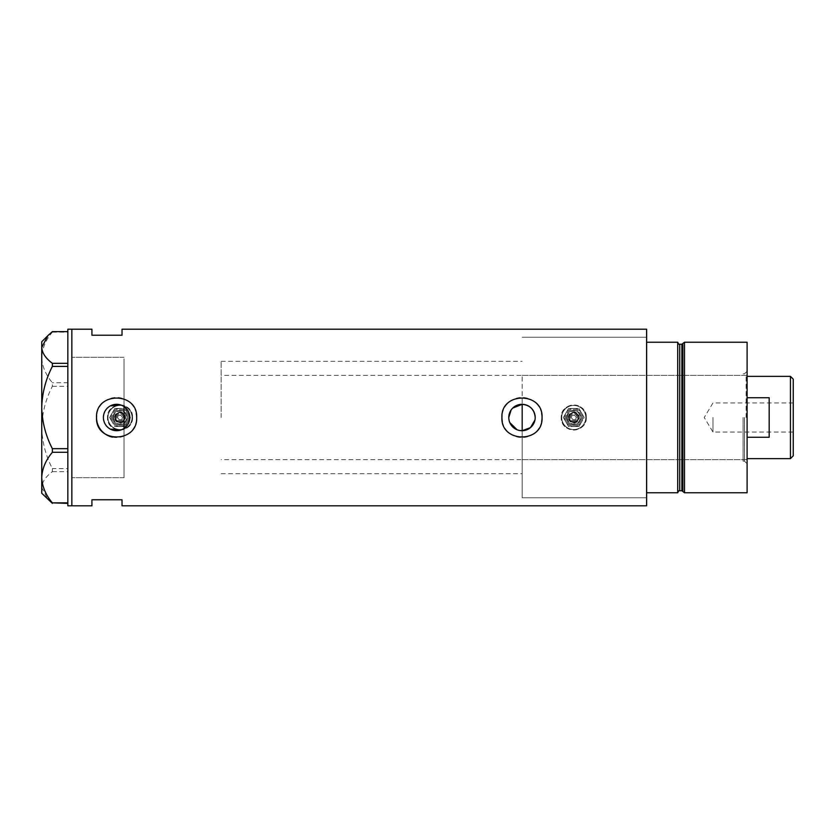 <?xml version="1.0" encoding="UTF-8"?>
<svg xmlns="http://www.w3.org/2000/svg" width="835" height="835" viewBox="0 0 835 835"><rect width="100%" height="100%" fill="white"/><g stroke="black" fill="none" stroke-linecap="round" stroke-linejoin="round"><path stroke-width="0.63" stroke-dasharray="4.17 3.13" d="M120.845 404.996L124.029 406.582L124.029 361.305L124.029 414.494L124.029 357.296L124.029 420.506C119.603 423.762 116.597 422.76 115 417.5A5.02 5.02 0 0 1 120.021 412.48A5.02 5.02 0 0 1 125.031 417.5L124.029 420.506L124.029 477.703L124.029 428.418L126.429 426.32M522.188 430.703L522.188 404.297M519.568 430.484L517.063 429.754M509.809 422.604L509.047 420.109M508.849 418.815L508.776 417.5M129.415 414.296L129.415 420.694M128.934 422.228L127.431 425.057M578.78 417.5A5.02 5.02 0 0 1 573.76 422.52A5.02 5.02 0 0 1 568.75 417.5C568.437 411.029 579.093 411.029 578.78 417.5C579.093 423.961 568.447 423.982 568.75 417.5A5.02 5.02 0 0 1 573.76 412.48A5.02 5.02 0 0 1 578.78 417.5A5.02 5.02 0 0 1 573.76 422.52A5.02 5.02 0 0 1 568.75 417.5A5.02 5.02 0 0 1 573.76 412.48A5.02 5.02 0 0 1 578.78 417.5A5.02 5.02 0 0 1 573.76 422.52A5.02 5.02 0 0 1 568.75 417.5A5.02 5.02 0 0 1 573.76 412.48A5.02 5.02 0 0 1 578.78 417.5M125.031 417.5A5.02 5.02 0 0 1 120.021 422.52A5.02 5.02 0 0 1 115 417.5C116.587 412.239 119.603 411.237 124.029 414.494L125.031 417.5A5.02 5.02 0 0 1 120.021 422.52A5.02 5.02 0 0 1 115 417.5A5.02 5.02 0 0 1 120.021 412.48A5.02 5.02 0 0 1 125.031 417.5A5.02 5.02 0 0 1 120.021 422.52A5.02 5.02 0 0 1 115 417.5A5.02 5.02 0 0 1 120.021 412.48A5.02 5.02 0 0 1 125.031 417.5M107.976 417.5A12.045 12.045 0 0 1 120.021 405.455A12.045 12.045 0 0 1 132.055 417.5A12.045 12.045 0 0 1 120.021 429.545A12.045 12.045 0 0 1 107.976 417.5A12.045 12.045 0 0 1 120.021 405.455A12.045 12.045 0 0 1 132.055 417.5A12.045 12.045 0 0 1 120.021 429.545A12.045 12.045 0 0 1 107.976 417.5A12.045 12.045 0 0 1 120.021 405.455A12.045 12.045 0 0 1 132.055 417.5A12.045 12.045 0 0 1 120.021 429.545A12.045 12.045 0 0 1 107.976 417.5A12.045 12.045 0 0 1 120.021 405.455A12.045 12.045 0 0 1 132.055 417.5A12.045 12.045 0 0 1 120.021 429.545A12.045 12.045 0 0 1 107.976 417.5M561.725 417.5A12.045 12.045 0 0 1 573.76 405.455A12.045 12.045 0 0 1 585.805 417.5A12.045 12.045 0 0 1 573.76 429.545A12.045 12.045 0 0 1 561.725 417.5A12.045 12.045 0 0 1 573.76 405.455A12.045 12.045 0 0 1 585.805 417.5A12.045 12.045 0 0 1 573.76 429.545A12.045 12.045 0 0 1 561.725 417.5A12.045 12.045 0 0 1 573.76 405.455A12.045 12.045 0 0 1 585.805 417.5A12.045 12.045 0 0 1 573.76 429.545A12.045 12.045 0 0 1 561.725 417.5A12.045 12.045 0 0 1 573.76 405.455A12.045 12.045 0 0 1 585.805 417.5A12.045 12.045 0 0 1 573.76 429.545A12.045 12.045 0 0 1 561.725 417.5M132.556 417.5C133.339 433.657 106.713 433.709 107.475 417.5C106.692 401.322 133.339 401.311 132.556 417.5A12.546 12.546 0 0 1 120.021 430.046A12.546 12.546 0 0 1 107.475 417.5A12.546 12.546 0 0 1 120.021 404.954A12.546 12.546 0 0 1 132.556 417.5M586.306 417.5C587.088 433.657 560.462 433.709 561.224 417.5C560.442 401.322 587.078 401.311 586.306 417.5A12.546 12.546 0 0 1 573.76 430.046A12.546 12.546 0 0 1 561.224 417.5A12.546 12.546 0 0 1 573.76 404.954A12.546 12.546 0 0 1 586.306 417.5M534.943 420.047L535.193 417.5M103.519 415.715L103.519 419.285M103.884 421.049L104.479 422.729M105.293 424.316L107.527 427.092M108.905 428.23L110.418 429.159M120.845 430.004L124.029 428.418M112.61 437.164A20.071 20.071 0 0 0 136.669 417.5M502.305 421.424A20.071 20.071 0 0 0 541.664 421.435M646.614 329.199L646.614 497.775L522.188 497.775L522.188 417.5L522.188 497.775L646.614 497.775L646.614 337.225L646.614 505.801M71.852 417.5L71.852 505.801L71.852 417.5M122.025 329.199L122.025 335.221L91.923 335.221L91.923 329.199M91.923 505.801L91.923 499.779L122.025 499.779L122.025 505.801M646.614 417.5L646.614 337.225L646.614 417.5L646.614 342.246L677.717 342.246L677.717 492.754L677.717 342.246L677.717 492.754L646.614 492.754L646.614 417.5M110.408 405.841L108.905 406.77M107.527 407.918L105.293 410.684M104.479 412.271L103.884 413.951M541.664 413.575A20.071 20.071 0 0 0 502.012 415.527M136.282 413.575A20.071 20.071 0 0 0 96.63 415.527M125.302 407.563L126.44 408.68M128.266 411.311L128.934 412.761M511.051 410.089L512.721 408.096M71.852 473.142L71.852 357.296L71.852 473.142M67.844 505.801L67.844 329.199M52.365 331.641L52.365 332.153C45.706 340.043 42.167 348.477 41.75 357.443C42.126 366.283 45.664 374.717 52.365 382.722L52.365 386.323C45.706 399.172 42.167 412.876 41.75 427.457C42.126 441.84 45.664 455.555 52.365 468.592L52.365 471.671C45.674 476.67 42.136 481.952 41.75 487.515L47.96 499.466M52.365 332.153L67.844 332.153L67.844 382.722L52.365 382.722M52.365 386.323L67.844 386.323L67.844 468.592L52.365 468.592M52.365 471.671L67.844 471.671L67.844 503.359L67.844 332.153M41.75 341.745L41.75 493.255M67.844 471.671L67.844 468.592M67.844 386.323L67.844 382.722M747.095 492.754L747.095 342.246M744.486 417.5L744.486 461.15L744.486 417.5M743.077 417.5L743.077 461.15L743.077 417.5M682.842 343.509L682.842 491.491M684.491 492.754L684.491 342.246M747.095 417.5L747.095 371.241L747.095 417.5M522.188 417.5L522.188 375.353L522.188 417.5M793.25 455.827L793.25 379.173M790.442 376.355L790.442 458.645M712.975 417.5L712.975 432.05L712.975 417.5M747.095 437.269L747.095 458.645L747.095 437.269L769.171 437.269L769.171 397.731L769.171 437.269L769.171 397.731L747.095 397.731M746.093 417.5L746.093 375.353L746.093 417.5M221.16 417.5L221.16 361.305L221.16 417.5M124.029 417.5L124.029 361.305L124.029 417.5M793.25 417.5L793.25 402.95L793.25 417.5M115.658 417.5A4.352 4.352 0 0 1 120.021 413.148A4.352 4.352 0 0 1 124.373 417.5A4.352 4.352 0 0 0 120.021 413.148A4.352 4.352 0 0 0 115.658 417.5A4.352 4.352 0 0 0 120.021 421.852A4.352 4.352 0 0 0 124.373 417.5A4.352 4.352 0 0 1 120.021 421.852A4.352 4.352 0 0 1 115.658 417.5A4.352 4.352 0 0 0 120.021 421.852A4.352 4.352 0 0 0 124.373 417.5M112.996 417.5A7.024 7.024 0 0 0 120.021 424.524A7.024 7.024 0 0 0 127.045 417.5A7.024 7.024 0 0 1 120.021 424.524A7.024 7.024 0 0 1 112.996 417.5A7.024 7.024 0 0 1 120.021 410.476A7.024 7.024 0 0 1 127.045 417.5A7.024 7.024 0 0 0 120.021 410.476A7.024 7.024 0 0 0 112.996 417.5A7.024 7.024 0 0 1 120.021 410.476A7.024 7.024 0 0 1 127.045 417.5A7.024 7.024 0 0 0 120.021 410.476A7.024 7.024 0 0 0 112.996 417.5M113.497 417.5A6.523 6.523 0 0 1 120.021 410.977A6.523 6.523 0 0 1 126.534 417.5A6.523 6.523 0 0 1 120.021 424.023A6.523 6.523 0 0 1 113.497 417.5M115.501 417.5A4.519 4.519 0 0 1 120.021 412.981A4.519 4.519 0 0 1 124.53 417.5A4.519 4.519 0 0 1 120.021 422.019A4.519 4.519 0 0 1 115.501 417.5M110.982 417.5A9.028 9.028 0 0 1 120.021 408.472L114.802 408.472L109.594 417.5L112.193 412.981A9.028 9.028 0 0 1 129.049 417.5A9.028 9.028 0 0 1 112.193 422.019A9.028 9.028 0 0 1 112.193 412.981L114.802 408.472L120.021 408.472A9.028 9.028 0 0 1 127.838 412.981L125.229 408.472L127.838 412.981A9.028 9.028 0 0 1 127.838 422.019L130.448 417.5L127.838 412.981L130.448 417.5L127.838 422.019A9.028 9.028 0 0 1 120.021 426.528L125.229 426.528L127.838 422.019L125.229 426.528L120.021 426.528A9.028 9.028 0 0 1 112.193 422.019L114.802 426.528L120.021 426.528L114.802 426.528L112.193 422.019A9.028 9.028 0 0 1 120.021 408.472A9.028 9.028 0 0 1 129.049 417.5A9.028 9.028 0 0 1 120.021 426.528A9.028 9.028 0 0 1 110.982 417.5A9.028 9.028 0 0 1 120.021 408.472A9.028 9.028 0 0 1 129.049 417.5A9.028 9.028 0 0 1 120.021 426.528A9.028 9.028 0 0 1 110.982 417.5M122.421 417.5C120.845 414.442 119.238 414.442 117.61 417.5A2.411 2.411 0 0 1 120.021 415.089A2.411 2.411 0 0 1 122.421 417.5A2.411 2.411 0 0 1 120.021 419.911A2.411 2.411 0 0 1 117.61 417.5C119.238 420.558 120.845 420.558 122.421 417.5M109.594 417.5L112.193 422.019L109.594 417.5M569.407 417.5A4.352 4.352 0 0 1 573.76 413.148A4.352 4.352 0 0 1 578.112 417.5A4.352 4.352 0 0 0 573.76 413.148A4.352 4.352 0 0 0 569.407 417.5A4.352 4.352 0 0 0 573.76 421.852A4.352 4.352 0 0 0 578.112 417.5A4.352 4.352 0 0 1 573.76 421.852A4.352 4.352 0 0 1 569.407 417.5A4.352 4.352 0 0 0 573.76 421.852A4.352 4.352 0 0 0 578.112 417.5M566.735 417.5A7.024 7.024 0 0 0 573.76 424.524A7.024 7.024 0 0 0 580.784 417.5A7.024 7.024 0 0 1 573.76 424.524A7.024 7.024 0 0 1 566.735 417.5A7.024 7.024 0 0 1 573.76 410.476A7.024 7.024 0 0 1 580.784 417.5A7.024 7.024 0 0 0 573.76 410.476A7.024 7.024 0 0 0 566.735 417.5A7.024 7.024 0 0 1 573.76 410.476A7.024 7.024 0 0 1 580.784 417.5A7.024 7.024 0 0 0 573.76 410.476A7.024 7.024 0 0 0 566.735 417.5M567.236 417.5A6.523 6.523 0 0 1 573.76 410.977A6.523 6.523 0 0 1 580.283 417.5A6.523 6.523 0 0 1 573.76 424.023A6.523 6.523 0 0 1 567.236 417.5M569.251 417.5A4.519 4.519 0 0 1 573.76 412.981A4.519 4.519 0 0 1 578.279 417.5A4.519 4.519 0 0 1 573.76 422.019A4.519 4.519 0 0 1 569.251 417.5M564.731 417.5A9.028 9.028 0 0 1 573.76 408.472L568.552 408.472L563.333 417.5L565.942 412.981A9.028 9.028 0 0 1 582.788 417.5A9.028 9.028 0 0 1 565.942 422.019A9.028 9.028 0 0 1 565.942 412.981L568.552 408.472L578.979 408.472L573.76 408.472A9.028 9.028 0 0 1 581.588 412.981L578.979 408.472L581.588 412.981A9.028 9.028 0 0 1 581.588 422.019L584.187 417.5L581.588 412.981L584.187 417.5L581.588 422.019A9.028 9.028 0 0 1 573.76 426.528L578.979 426.528L581.588 422.019L578.979 426.528L573.76 426.528A9.028 9.028 0 0 1 565.942 422.019L568.552 426.528L573.76 426.528L568.552 426.528L565.942 422.019A9.028 9.028 0 0 1 573.76 408.472A9.028 9.028 0 0 1 582.788 417.5A9.028 9.028 0 0 1 573.76 426.528A9.028 9.028 0 0 1 564.731 417.5A9.028 9.028 0 0 1 573.76 408.472A9.028 9.028 0 0 1 582.788 417.5A9.028 9.028 0 0 1 573.76 426.528A9.028 9.028 0 0 1 564.731 417.5M576.171 417.5C574.584 414.442 572.987 414.442 571.359 417.5A2.411 2.411 0 0 1 573.76 415.089A2.411 2.411 0 0 1 576.171 417.5A2.411 2.411 0 0 1 573.76 419.911A2.411 2.411 0 0 1 571.359 417.5C572.987 420.558 574.584 420.558 576.171 417.5M563.333 417.5L565.942 422.019L563.333 417.5M681.871 344.25L681.871 490.75M679.721 490.75L679.721 344.25M123.371 417.5A3.35 3.35 0 0 0 120.021 414.15A3.35 3.35 0 0 0 116.67 417.5A3.35 3.35 0 0 0 120.021 420.85A3.35 3.35 0 0 0 123.371 417.5M128.047 417.5A8.026 8.026 0 0 1 120.021 425.526A8.026 8.026 0 0 1 111.994 417.5A8.026 8.026 0 0 0 120.021 425.526A8.026 8.026 0 0 0 128.047 417.5A8.026 8.026 0 0 0 120.021 409.474A8.026 8.026 0 0 0 111.994 417.5A8.026 8.026 0 0 1 120.021 409.474A8.026 8.026 0 0 1 128.047 417.5M114.499 417.5A5.521 5.521 0 0 1 120.021 411.979A5.521 5.521 0 0 1 125.532 417.5A5.521 5.521 0 0 1 120.021 423.021A5.521 5.521 0 0 1 114.499 417.5M116.503 417.5A3.507 3.507 0 0 1 120.021 413.993A3.507 3.507 0 0 1 123.528 417.5A3.507 3.507 0 0 1 120.021 421.007A3.507 3.507 0 0 1 116.503 417.5M577.11 417.5A3.35 3.35 0 0 0 573.76 414.15A3.35 3.35 0 0 0 570.409 417.5A3.35 3.35 0 0 0 573.76 420.85A3.35 3.35 0 0 0 577.11 417.5M581.786 417.5A8.026 8.026 0 0 1 573.76 425.526A8.026 8.026 0 0 1 565.733 417.5A8.026 8.026 0 0 0 573.76 425.526A8.026 8.026 0 0 0 581.786 417.5A8.026 8.026 0 0 0 573.76 409.474A8.026 8.026 0 0 0 565.733 417.5A8.026 8.026 0 0 1 573.76 409.474A8.026 8.026 0 0 1 581.786 417.5M568.238 417.5A5.521 5.521 0 0 1 573.76 411.979A5.521 5.521 0 0 1 579.281 417.5A5.521 5.521 0 0 1 573.76 423.021A5.521 5.521 0 0 1 568.238 417.5M570.253 417.5A3.507 3.507 0 0 1 573.76 413.993A3.507 3.507 0 0 1 577.277 417.5A3.507 3.507 0 0 1 573.76 421.007A3.507 3.507 0 0 1 570.253 417.5M221.16 473.695L522.188 473.695M124.029 477.703L71.852 477.703L124.029 477.703M124.029 357.296L71.852 357.296L124.029 357.296M522.188 337.225L646.614 337.225L522.188 337.225M221.16 361.305L522.188 361.305M743.077 461.15L744.486 461.15L747.095 463.759M522.188 459.647L743.077 459.647M743.077 373.85L744.486 373.85L747.095 371.241M522.188 375.353L743.077 375.353M793.25 402.95L712.975 402.95L704.239 417.5L712.975 432.05L793.25 432.05M747.095 376.355L746.093 375.353L221.16 375.353M747.095 458.645L746.093 459.647L221.16 459.647"/><path stroke-width="1.25" d="M534.943 420.047L530.455 427.635L522.188 430.703L519.568 430.484M517.063 429.754L509.809 422.604M509.047 420.109L508.849 418.815M129.415 420.694L128.934 422.228M127.431 425.057L126.429 426.32M535.193 417.5A13.203 13.203 0 0 0 521.99 404.297A13.203 13.203 0 0 0 508.776 417.5A13.203 13.203 0 0 0 521.99 430.703A13.203 13.203 0 0 0 535.193 417.5C534.442 409.578 530.11 405.173 522.188 404.297L512.721 408.096M103.404 417.5A13.203 13.203 0 0 0 116.608 430.703A13.203 13.203 0 0 0 129.811 417.5A13.203 13.203 0 0 0 116.608 404.297A13.203 13.203 0 0 0 103.404 417.5M103.519 419.285L103.884 421.049M104.479 422.729L105.293 424.316M107.527 427.092L108.905 428.23M110.418 429.159L120.845 430.004M96.63 415.527A20.071 20.071 0 0 0 96.536 417.5C95.284 443.364 137.9 443.427 136.669 417.5C137.921 391.615 95.294 391.605 96.536 417.5A20.071 20.071 0 0 0 112.61 437.164M502.012 415.527A20.071 20.071 0 0 0 501.918 417.5C500.666 443.364 543.282 443.427 542.051 417.5C543.303 391.615 500.676 391.605 501.918 417.5A20.071 20.071 0 0 0 502.305 421.424M541.664 421.435A20.071 20.071 0 0 0 541.664 413.575M122.025 335.221L122.025 329.199L646.614 329.199L646.614 492.754L677.717 492.754L677.717 342.246L646.614 342.246L646.614 505.801L122.025 505.801L122.025 499.779L91.923 499.779L91.923 505.801L71.852 505.801L71.852 329.199L71.852 505.801L67.844 505.801L67.844 329.199L91.923 329.199L91.923 335.221L122.025 335.221M120.845 404.996L110.408 405.841M108.905 406.77L107.527 407.918M105.293 410.684L104.479 412.271M103.884 413.951L103.519 415.715M136.669 417.5A20.071 20.071 0 0 0 136.282 413.575M124.029 428.418L124.029 406.582L125.302 407.563M126.44 408.68L128.266 411.311M128.934 412.761L129.415 414.296M508.776 417.5L511.051 410.089M67.844 503.359L52.365 502.847C45.706 494.957 42.167 486.523 41.75 477.557C42.126 468.717 45.664 460.283 52.365 452.278L52.365 448.677C45.706 435.828 42.167 422.124 41.75 407.543C42.126 393.16 45.664 379.445 52.365 366.408L52.365 363.329C45.674 358.33 42.136 353.048 41.75 347.485L47.96 335.534L52.365 331.641L67.844 331.641M47.96 335.534L41.75 341.745L41.75 493.255L52.365 503.359M52.365 502.847L67.844 502.847M67.844 452.278L52.365 452.278M52.365 448.677L67.844 448.677M67.844 366.408L52.365 366.408M52.365 363.329L67.844 363.329M522.188 430.703L522.188 404.297M681.871 490.75L679.721 490.75L679.721 344.25L681.871 344.25L681.871 490.75L682.842 491.491L682.842 343.509L684.491 342.246L684.491 492.754L747.095 492.754L747.095 342.246L684.491 342.246M790.442 376.355L793.25 379.173L793.25 455.827L790.442 458.645L790.442 376.355L747.095 376.355M747.095 437.269L769.171 437.269L769.171 397.731L747.095 397.731M679.721 490.75C679.262 490.218 678.594 490.886 677.717 492.754M679.721 344.25C679.168 344.719 678.5 344.051 677.717 342.246M681.871 344.25L682.842 343.509M682.842 491.491L684.491 492.754M790.442 458.645L747.095 458.645"/></g></svg>
